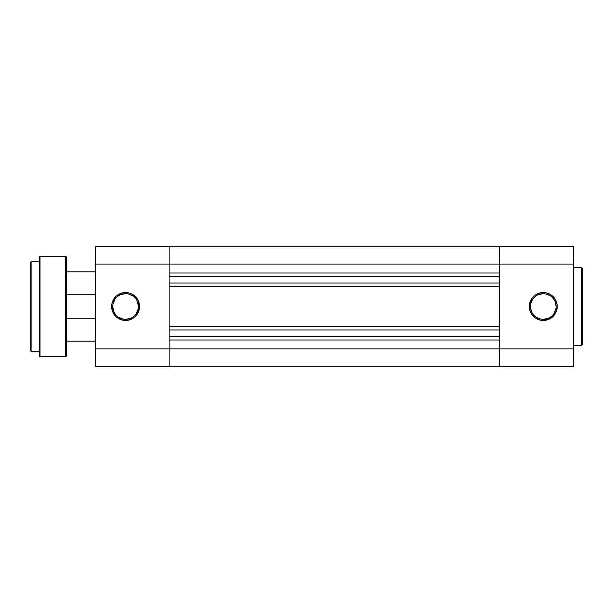 <?xml version="1.0" encoding="UTF-8"?>
<svg xmlns="http://www.w3.org/2000/svg" width="613" height="613" viewBox="0 0 613 613"><rect width="100%" height="100%" fill="white"/><g stroke="black" fill="none" stroke-linecap="round" stroke-linejoin="round"><path stroke-width="0.92" d="M543.264 293.658L543.264 292.539A13.961 13.961 0 0 1 557.225 306.5A13.961 13.961 0 0 1 543.264 320.461L548.604 319.396L553.133 316.369L556.16 311.841L557.225 306.5L556.956 303.78L554.872 298.746L551.018 294.891L548.604 293.604L545.984 292.807L540.536 292.807L535.509 294.891L533.394 296.631L531.655 298.746L529.571 303.78L529.571 309.22L530.368 311.841L531.655 314.254L535.509 318.109L540.536 320.193L543.264 320.461L543.264 319.342A12.842 12.842 0 0 0 556.106 306.5A12.842 12.842 0 0 0 543.264 293.658A12.842 12.842 0 0 0 530.421 306.5A12.842 12.842 0 0 0 543.264 319.342L543.264 320.461A13.961 13.961 0 0 1 529.303 306.5A13.961 13.961 0 0 1 543.264 292.539L543.264 293.658A12.842 12.842 0 0 1 556.106 306.5A12.842 12.842 0 0 1 543.264 319.342A12.842 12.842 0 0 1 530.421 306.5A12.842 12.842 0 0 1 543.264 293.658L538.344 294.631M582.35 344.245L582.35 268.755A1.119 1.119 0 0 0 581.231 267.636L581.231 345.364A1.119 1.119 0 0 0 582.35 344.245L582.35 268.755A1.119 1.119 0 0 0 581.231 267.636L573.416 267.636L581.231 267.636L581.231 345.364L573.416 345.364L581.231 345.364A1.119 1.119 0 0 0 582.35 344.245M499.71 246.196L499.71 366.804L573.416 366.804L573.416 246.196L499.71 246.196L499.71 264.065L573.416 264.065L573.416 348.935L499.71 348.935L499.71 264.065L573.416 264.065L573.416 246.196L499.71 246.196M573.416 366.804L499.71 366.804L499.71 348.935L169.134 348.935L573.416 348.935L573.416 366.804M536.13 295.818L534.184 297.42M532.582 299.366L530.666 303.994M530.421 306.5L531.394 311.412M532.582 313.634L534.184 315.58M536.13 317.182L540.758 319.097M543.264 319.342L548.175 318.369M550.397 317.182L552.344 315.58M553.937 313.634L555.861 309.006M556.106 306.5L555.125 301.588M553.937 299.366L552.344 297.42M550.397 295.818L545.769 293.903M169.134 366.252L499.71 366.252L169.134 366.252M499.71 340L169.134 340L499.71 340M499.71 336.652L169.134 336.652L499.71 336.652M169.134 329.955L499.71 329.955L169.134 329.955M169.134 326.599L499.71 326.599L169.134 326.599M499.71 286.401L169.134 286.401L499.71 286.401M499.71 283.045L169.134 283.045L499.71 283.045M499.71 276.348L169.134 276.348L499.71 276.348M169.134 273L499.71 273L169.134 273M499.71 264.065L169.134 264.065L499.71 264.065M499.71 246.748L169.134 246.748L499.71 246.748M125.581 293.658L125.581 292.539A13.961 13.961 0 0 1 139.542 306.5A13.961 13.961 0 0 1 125.581 320.461L122.853 320.193L117.819 318.109L115.704 316.369L112.677 311.841L111.62 306.5L111.888 303.78L112.677 301.159L115.704 296.631L117.819 294.891L122.853 292.807L128.301 292.807L130.921 293.604L133.335 294.891L137.182 298.746L138.477 301.159L139.542 306.5L138.477 311.841L135.45 316.369L133.335 318.109L128.301 320.193L125.581 320.461L125.581 319.342A12.842 12.842 0 0 0 138.423 306.5A12.842 12.842 0 0 0 125.581 293.658A12.842 12.842 0 0 0 112.738 306.5A12.842 12.842 0 0 0 125.581 319.342L125.581 320.461A13.961 13.961 0 0 1 111.62 306.5A13.961 13.961 0 0 1 125.581 292.539L125.581 293.658A12.842 12.842 0 0 1 138.423 306.5A12.842 12.842 0 0 1 125.581 319.342A12.842 12.842 0 0 1 112.738 306.5A12.842 12.842 0 0 1 125.581 293.658L120.661 294.631M95.421 246.196L95.421 366.804L169.134 366.804L169.134 246.196L95.421 246.196L169.134 246.196L169.134 264.065L95.421 264.065L95.421 348.935L169.134 348.935L169.134 264.065L95.421 264.065L95.421 246.196M95.421 366.804L169.134 366.804L169.134 348.935L95.421 348.935L95.421 366.804M125.581 319.342L130.492 318.369M132.714 317.182L134.661 315.58M136.255 313.634L138.178 309.006M138.423 306.5L137.442 301.588M136.255 299.366L134.661 297.42M132.714 295.818L128.086 293.903M118.439 295.818L116.493 297.42M114.899 299.366L112.984 303.994M112.738 306.5L113.712 311.412M114.899 313.634L116.493 315.58M118.439 317.182L123.075 319.097M95.421 318.783L66.388 318.783L95.421 318.783M66.388 341.119L95.421 341.119L66.388 341.119M95.421 271.881L66.388 271.881L95.421 271.881M66.388 294.217L95.421 294.217L66.388 294.217M30.65 262.272L30.65 350.728A0.444 0.444 0 0 0 31.094 351.172L31.094 261.828A0.444 0.444 0 0 0 30.65 262.272L30.65 350.728A0.444 0.444 0 0 0 31.094 351.172L39.584 351.172L31.094 351.172L31.094 261.828L39.584 261.828L31.094 261.828A0.444 0.444 0 0 0 30.65 262.272M39.584 256.694L39.584 356.306A0.444 0.444 0 0 0 40.029 356.758L40.029 256.242A0.444 0.444 0 0 0 39.584 256.694L39.584 356.306A0.444 0.444 0 0 0 40.029 356.758L65.269 356.758A1.119 1.119 0 0 0 66.388 355.64L66.388 257.36A1.119 1.119 0 0 0 65.269 256.242L65.269 356.758L65.269 256.242L40.029 256.242L40.029 356.758L65.269 356.758A1.119 1.119 0 0 0 66.388 355.64L66.388 257.36A1.119 1.119 0 0 0 65.269 256.242L40.029 256.242A0.444 0.444 0 0 0 39.584 256.694"/></g></svg>
